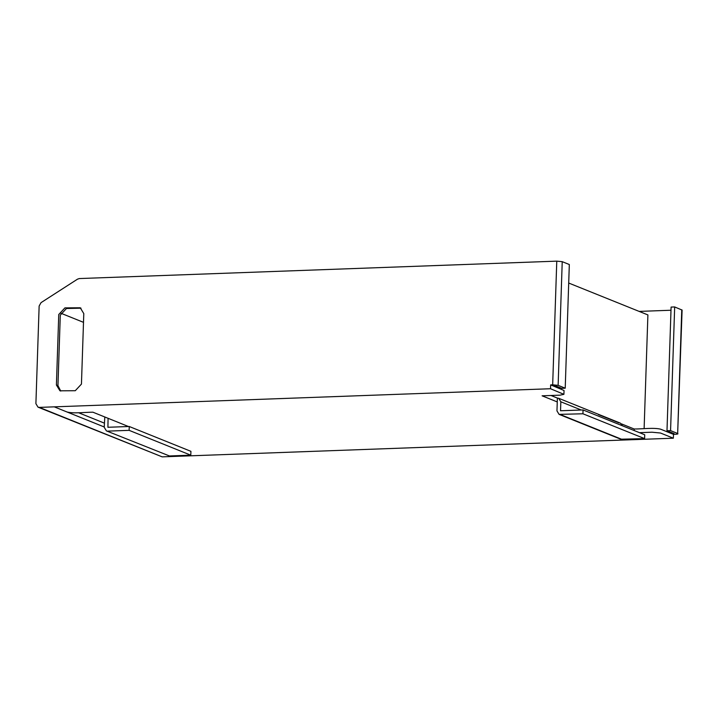 <?xml version="1.0" encoding="UTF-8"?>
<svg xmlns="http://www.w3.org/2000/svg" width="718" height="718" viewBox="0 0 718 718"><rect width="100%" height="100%" fill="white"/><g stroke="black" fill="none" stroke-linecap="round" stroke-linejoin="round"><path stroke-width="1.08" d="M583.061 409.942L582.926 413.783L559.089 414.376L556.962 410.893L557.392 398.077L558.712 398.302L560.839 401.793L560.543 410.759L583.061 409.942L644.728 434.776L644.593 438.617L620.756 439.21L559.089 414.376M550.975 395.492L557.392 398.077L557.258 401.918L542.099 395.815L559.986 395.16L563.908 394.344L564.034 390.493L550.661 384.893L550.526 388.734L54.254 406.846L104.227 426.968L54.254 406.846L39.346 407.393L162.169 456.854L177.068 456.316L175.641 455.733L177.068 456.316M558.712 398.302L620.388 423.144L622.452 425.801M560.839 401.793L581.239 410.005M582.926 413.783L644.593 438.617M560.417 414.609L622.084 439.443M60.653 313.138L83.494 322.337M104.352 423.126L78.54 412.724L104.352 423.126M647.896 314.924L568.71 283.036L647.896 314.924L644.118 428.655M67.106 412.015C73.801 413.721 84.751 412.213 92.927 412.204L108.086 418.307L107.906 427.273L129.249 426.501L129.114 430.342L190.782 455.176L169.448 455.957L106.408 430.881L104.218 427.282L104.81 416.996M106.408 430.881L169.448 455.957M190.782 455.176L190.916 451.335L129.249 426.501M107.781 431.123L129.114 430.342M128.486 426.528L108.086 418.307M621.501 423.898L634.218 429.014L634.165 430.522M565.219 388.196L569.32 264.52L562.23 261.666L556.773 261.146L552.672 384.821L558.128 385.342L565.219 388.196L561.647 388.33L554.547 385.467L552.196 385.512M552.672 384.821L550.661 384.893M556.773 261.146L79.348 278.557L77.544 279.14L41.034 302.646L39.14 306.039L35.9 403.678L38.018 407.16L39.346 407.393M83.791 313.595L81.448 384.085L75.273 390.718L59.944 390.807L56.408 385.001L58.75 314.511L64.925 307.887L80.254 307.789L83.791 313.595M673.951 433.555L671.931 433.735L660.632 429.184C653.73 427.461 642.592 429.014 634.218 429.014M619.06 422.911L598.498 414.636M670.989 310.239L639.146 311.406M38.018 407.16L162.169 456.854M681.759 309.799L677.657 433.484L670.567 430.62L666.986 430.755L671.097 307.08L674.669 306.945L682.1 310.077L677.657 433.484C678.429 433.887 677.711 434.157 675.485 434.282L673.475 434.354L673.349 438.204L177.077 456.307M639.487 432.667L651.971 432.209L660.506 433.026L673.349 438.204M550.526 388.734L563.908 394.344M671.931 433.735L673.475 434.354M666.986 430.755L674.085 433.609M674.669 306.945L670.567 430.62M80.999 308.166L66.469 308.507L60.294 315.13L57.952 385.62L60.743 391.059M558.128 385.342L562.23 261.666M57.952 385.62L56.408 385.001"/></g></svg>
